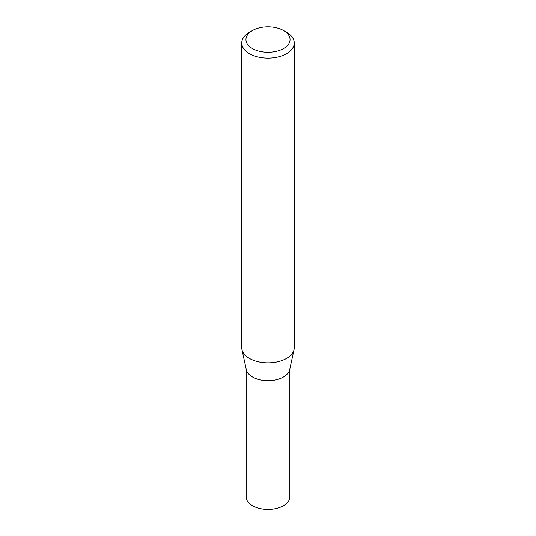 <?xml version="1.0" encoding="UTF-8"?>
<svg xmlns="http://www.w3.org/2000/svg" width="536" height="536" viewBox="0 0 536 536"><rect width="100%" height="100%" fill="white"/><g stroke="black" fill="none" stroke-linecap="round" stroke-linejoin="round"><path stroke-width="0.8" d="M294.251 42.96L294.251 347.703A26.251 15.155 180 0 1 294.05 349.593L289.681 369.673A21.849 12.616 180 0 1 275.082 380.031A21.849 12.616 180 0 1 252.55 377.016A21.849 12.616 180 0 1 246.319 369.673L241.95 349.593A26.251 15.155 180 0 1 241.749 347.703L241.749 42.96A26.251 15.155 180 0 1 249.434 32.247L252.409 30.532A22.05 12.73 0 0 0 252.409 48.535A22.05 12.73 0 0 0 283.591 48.535A22.05 12.73 0 0 0 283.591 30.532L286.566 32.247A26.251 15.155 180 0 1 294.251 42.96A26.251 15.155 180 0 1 278.05 56.963A26.251 15.155 180 0 1 249.434 53.68A26.251 15.155 180 0 1 241.749 42.96M289.849 368.889L289.849 496.825A21.849 12.616 180 0 1 276.362 508.483A21.849 12.616 180 0 1 252.55 505.75A21.849 12.616 180 0 1 246.151 496.825L246.151 368.889M294.05 349.593A26.251 15.155 180 0 1 276.509 362.041A26.251 15.155 180 0 1 249.434 358.423A26.251 15.155 180 0 1 241.95 349.593M286.566 32.247L283.591 30.532A22.05 12.73 0 0 0 252.409 30.532"/></g></svg>
